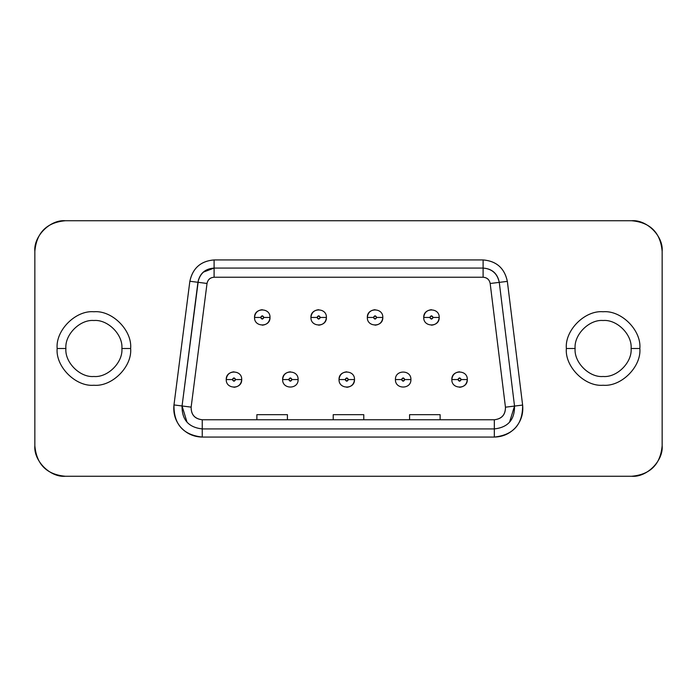 <?xml version="1.0" encoding="UTF-8"?>
<svg xmlns="http://www.w3.org/2000/svg" width="697" height="697" viewBox="0 0 697 697"><rect width="100%" height="100%" fill="white"/><g stroke="black" fill="none" stroke-linecap="round" stroke-linejoin="round"><path stroke-width="1.05" d="M603.105 320.507C616.958 319.252 632.353 334.647 631.099 348.5L639.855 348.5C641.501 366.683 621.288 386.896 603.105 385.249C584.922 386.896 564.709 366.683 566.356 348.5C564.709 366.683 584.922 386.896 603.105 385.249C621.288 386.896 641.501 366.683 639.855 348.5C641.501 330.317 621.288 310.104 603.105 311.751C584.922 310.104 564.709 330.317 566.356 348.5L575.112 348.5C573.858 334.647 589.253 319.252 603.105 320.507C616.958 319.252 632.353 334.647 631.099 348.5C632.353 362.353 616.958 377.748 603.105 376.493C589.253 377.748 573.858 362.353 575.112 348.5C573.858 362.353 589.253 377.748 603.105 376.493C616.958 377.748 632.353 362.353 631.099 348.5C632.353 334.647 616.958 319.252 603.105 320.507C589.253 319.252 573.858 334.647 575.112 348.5C573.858 362.353 589.253 377.748 603.105 376.493M93.895 320.507C107.747 319.252 123.142 334.647 121.888 348.5L130.644 348.5C132.291 366.683 112.078 386.896 93.895 385.249C75.712 386.896 55.499 366.683 57.145 348.5C55.499 366.683 75.712 386.896 93.895 385.249C112.078 386.896 132.291 366.683 130.644 348.5C132.291 330.317 112.078 310.104 93.895 311.751C75.712 310.104 55.499 330.317 57.145 348.5L65.901 348.5C64.647 334.647 80.042 319.252 93.895 320.507C107.747 319.252 123.142 334.647 121.888 348.5C123.142 362.353 107.747 377.748 93.895 376.493C80.042 377.748 64.647 362.353 65.901 348.5C64.647 362.353 80.042 377.748 93.895 376.493C107.747 377.748 123.142 362.353 121.888 348.5C123.142 334.647 107.747 319.252 93.895 320.507C80.042 319.252 64.647 334.647 65.901 348.5C64.647 362.353 80.042 377.748 93.895 376.493M662.15 251.277L662.15 445.723C660.468 464.394 650.284 474.579 631.613 476.26L65.387 476.26C46.716 474.579 36.532 464.394 34.85 445.723L34.85 251.277C36.532 232.606 46.716 222.421 65.387 220.74L631.613 220.74C650.284 222.421 660.468 232.606 662.15 251.277C663.518 236.17 646.72 219.372 631.613 220.74L65.387 220.74C50.28 219.372 33.482 236.17 34.85 251.277L34.85 445.723C33.482 460.83 50.28 477.628 65.387 476.26L631.613 476.26C646.72 477.628 663.518 460.83 662.15 445.723L662.15 251.277M494.33 437.071L202.252 437.071C193.731 436.897 186.604 433.673 180.845 427.392C175.348 420.883 173.065 413.399 173.98 404.931L189.854 281.257C192.677 268.171 200.753 261.061 214.092 259.929L483.099 259.929C496.491 261.079 504.576 268.223 507.346 281.37L522.619 405.07C523.491 413.513 521.182 420.971 515.684 427.444C509.934 433.691 502.816 436.897 494.33 437.071L494.33 428.925L494.33 437.071C513.428 434.954 522.863 424.29 522.619 405.07L507.346 281.37C504.506 268.162 496.421 261.018 483.099 259.929L214.092 259.929C200.823 261 192.747 268.11 189.854 281.257L173.98 404.931C173.658 424.22 183.084 434.928 202.252 437.071L494.33 437.071M566.356 348.5C564.709 330.317 584.922 310.104 603.105 311.751C621.288 310.104 641.501 330.317 639.855 348.5M57.145 348.5C55.499 330.317 75.712 310.104 93.895 311.751C112.078 310.104 132.291 330.317 130.644 348.5M186.962 422.007L182.056 405.968C181.83 419.742 188.556 427.392 202.252 428.925L202.252 419.76L202.252 428.925L494.33 428.925L494.33 419.76L202.252 419.76C194.768 418.853 191.065 414.645 191.144 407.135L207.026 283.461C207.88 279.61 210.233 277.537 214.092 277.24L214.092 268.075L483.099 268.075L483.099 259.929L483.099 268.075C492.126 268.728 497.519 273.494 499.27 282.372L507.346 281.37L499.27 282.372L514.534 406.072L522.619 405.07L514.534 406.072C514.708 419.794 507.974 427.409 494.33 428.925L202.252 428.925L202.252 437.071L202.252 428.925C188.556 427.392 181.83 419.742 182.056 405.968L173.98 404.931L182.056 405.968L197.939 282.294L189.854 281.257L197.939 282.294C199.717 273.459 205.101 268.72 214.092 268.075L214.092 259.929L214.092 268.075L203.332 272.135M499.27 282.372L514.534 406.072L505.447 407.187C505.464 414.698 501.762 418.888 494.33 419.76L494.33 428.925C507.974 427.409 514.708 419.794 514.534 406.072L499.27 282.372L490.174 283.496L499.27 282.372C497.344 273.538 491.951 268.772 483.099 268.075L483.099 277.24L483.099 268.075L214.092 268.075L214.092 277.24L483.099 277.24C487.02 277.537 489.381 279.628 490.174 283.496L505.447 407.187L514.534 406.072L509.585 422.051M198.436 279.863L182.056 405.968L191.144 407.135L182.056 405.968L197.939 282.294L207.026 283.461L197.939 282.294C199.891 273.503 205.275 268.763 214.092 268.075M202.252 419.76L494.33 419.76C501.831 418.932 505.543 414.741 505.447 407.187L490.174 283.496C489.407 279.61 487.055 277.519 483.099 277.24L214.092 277.24C210.154 277.519 207.802 279.593 207.026 283.461L191.144 407.135C191.013 414.715 194.716 418.923 202.252 419.76M505.447 407.187C505.543 414.741 501.831 418.932 494.33 419.76M409.583 414.671L440.121 414.671L440.121 419.76L440.121 414.671L409.583 414.671L409.583 419.76L409.583 414.671M256.879 414.671L287.417 414.671L287.417 419.76L287.417 414.671L256.879 414.671L256.879 419.76L256.879 414.671M333.227 414.671L363.773 414.671L363.773 419.76L363.773 414.671L333.227 414.671L333.227 419.76L333.227 414.671M401.202 379.551L401.542 379.551C402.622 377.452 403.711 377.452 404.8 379.551L410.908 379.551C411.326 369.576 395.007 369.576 395.434 379.551L395.434 379.551C395.007 369.576 411.326 369.576 410.908 379.551L410.908 379.551C411.326 389.527 395.007 389.527 395.434 379.551L397.935 379.551M461.527 379.551L461.196 379.551C460.107 381.651 459.018 381.651 457.938 379.551L451.83 379.551C451.403 389.527 467.722 389.527 467.304 379.551C467.731 389.527 451.403 389.527 451.83 379.551C451.403 369.576 467.731 369.576 467.304 379.551C466.807 384.213 464.228 386.791 459.567 387.288M457.607 379.551L457.938 379.551C459.018 377.452 460.107 377.452 461.196 379.551L467.304 379.551C467.731 369.576 451.403 369.576 451.83 379.551C452.318 374.881 454.897 372.303 459.567 371.815M235.935 379.551L235.603 379.551C234.514 381.651 233.434 381.651 232.345 379.551L226.237 379.551C225.811 389.527 242.138 389.527 241.711 379.551C242.138 389.527 225.811 389.527 226.237 379.551C225.811 369.576 242.138 369.576 241.711 379.551C241.214 384.213 238.635 386.791 233.974 387.288M232.014 379.551L232.345 379.551C233.434 377.452 234.514 377.452 235.603 379.551L241.711 379.551C242.138 369.576 225.811 369.576 226.237 379.551C226.725 374.881 229.304 372.303 233.974 371.815M292.331 379.551L291.999 379.551C290.91 381.651 289.83 381.651 288.741 379.551L282.633 379.551C282.207 369.576 298.534 369.576 298.107 379.551L298.107 379.551C298.534 389.527 282.207 389.527 282.633 379.551C283.13 374.881 285.709 372.303 290.37 371.815M348.735 379.551L348.395 379.551C347.315 381.651 346.226 381.651 345.137 379.551L339.03 379.551C338.611 389.527 354.93 389.527 354.503 379.551C354.93 389.527 338.611 389.527 339.03 379.551C338.611 369.576 354.93 369.576 354.503 379.551C354.015 384.213 351.436 386.791 346.766 387.288M344.806 379.551L345.137 379.551C346.226 377.452 347.315 377.452 348.395 379.551L354.503 379.551C354.93 369.576 338.611 369.576 339.03 379.551C339.526 374.881 342.105 372.303 346.766 371.815M320.637 317.449L320.298 317.449C319.217 319.548 318.128 319.548 317.039 317.449L310.932 317.449C310.513 327.424 326.832 327.424 326.405 317.449C326.832 327.424 310.513 327.424 310.932 317.449C310.513 307.473 326.832 307.473 326.405 317.449C325.917 322.119 323.338 324.697 318.668 325.185M316.708 317.449L317.039 317.449C318.128 315.349 319.217 315.349 320.298 317.449L326.405 317.449C326.832 307.473 310.513 307.473 310.932 317.449C311.428 312.787 314.007 310.209 318.668 309.712M264.233 317.449L263.902 317.449C262.821 319.548 261.732 319.548 260.643 317.449L254.536 317.449C254.109 327.424 270.436 327.424 270.009 317.449C270.436 327.424 254.109 327.424 254.536 317.449C254.109 307.473 270.436 307.473 270.009 317.449C269.521 322.119 266.942 324.697 262.272 325.185M260.312 317.449L260.643 317.449C261.732 315.349 262.821 315.349 263.902 317.449L270.009 317.449C270.436 307.473 254.117 307.473 254.536 317.449C255.032 312.787 257.611 310.209 262.272 309.712M377.033 317.449L376.702 317.449C375.613 319.548 374.524 319.548 373.444 317.449L367.336 317.449C366.91 327.424 383.228 327.424 382.81 317.449C383.228 327.424 366.91 327.424 367.336 317.449C366.91 307.473 383.228 307.473 382.81 317.449C382.313 322.119 379.734 324.697 375.073 325.185M373.104 317.449L373.444 317.449C374.524 315.349 375.613 315.349 376.702 317.449L382.81 317.449C383.228 307.473 366.91 307.473 367.336 317.449C367.824 312.787 370.403 310.209 375.073 309.712M433.429 317.449L433.098 317.449C432.009 319.548 430.929 319.548 429.84 317.449L423.732 317.449C423.306 327.424 439.633 327.424 439.206 317.449C439.633 327.424 423.306 327.424 423.732 317.449C423.306 307.473 439.633 307.473 439.206 317.449C438.709 322.119 436.13 324.697 431.469 325.185M429.509 317.449L429.84 317.449C430.929 315.349 432.009 315.349 433.098 317.449L439.206 317.449C439.633 307.473 423.306 307.473 423.732 317.449C424.22 312.787 426.799 310.209 431.469 309.712M405.131 379.551L404.8 379.551C403.711 381.651 402.622 381.651 401.542 379.551L395.434 379.551C395.007 389.527 411.326 389.527 410.908 379.551L408.398 379.551M467.304 379.551L464.803 379.551M451.83 379.551L454.331 379.551M241.711 379.551L239.21 379.551M226.237 379.551L228.738 379.551M288.41 379.551L288.741 379.551C289.83 377.452 290.91 377.452 291.999 379.551L298.107 379.551C298.534 369.576 282.207 369.576 282.633 379.551C282.207 389.527 298.534 389.527 298.107 379.551L295.606 379.551M282.633 379.551L285.134 379.551M354.503 379.551L352.002 379.551M339.03 379.551L341.539 379.551M326.405 317.449L323.905 317.449M310.932 317.449L313.441 317.449M270.009 317.449L267.509 317.449M254.536 317.449L257.036 317.449M382.81 317.449L380.301 317.449M367.336 317.449L369.837 317.449M439.206 317.449L436.705 317.449M423.732 317.449L426.233 317.449M425.362 317.449L425.806 317.449M437.577 317.449L437.132 317.449M409.278 379.551L408.825 379.551M397.063 379.551L397.508 379.551M465.674 379.551L465.23 379.551M453.459 379.551L453.904 379.551M240.082 379.551L239.637 379.551M227.867 379.551L228.311 379.551M381.181 317.449L380.728 317.449M368.966 317.449L369.41 317.449M296.478 379.551L296.033 379.551M284.263 379.551L284.707 379.551M324.785 317.449L324.332 317.449M312.561 317.449L313.014 317.449M268.38 317.449L267.936 317.449M256.165 317.449L256.618 317.449M352.874 379.551L352.429 379.551M340.659 379.551L341.112 379.551M401.542 379.551L403.171 381.181L404.8 379.551L403.171 377.922L401.542 379.551M457.938 379.551L459.567 381.181L461.196 379.551L459.567 377.922L457.938 379.551M232.345 379.551L233.974 381.181L235.603 379.551L233.974 377.922L232.345 379.551M288.741 379.551L290.37 381.181L291.999 379.551L290.37 377.922L288.741 379.551M345.137 379.551L346.766 381.181L348.395 379.551L346.766 377.922L345.137 379.551M317.039 317.449L318.668 319.078L320.298 317.449L318.668 315.819L317.039 317.449M260.643 317.449L262.272 319.078L263.902 317.449L262.272 315.819L260.643 317.449M373.444 317.449L375.073 319.078L376.702 317.449L375.073 315.819L373.444 317.449M429.84 317.449L431.469 319.078L433.098 317.449L431.469 315.819L429.84 317.449"/></g></svg>
